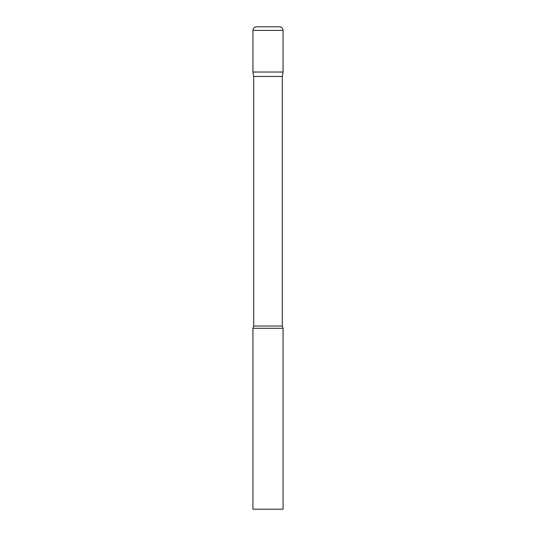 <?xml version="1.0" encoding="UTF-8"?>
<svg xmlns="http://www.w3.org/2000/svg" width="536" height="536" viewBox="0 0 536 536"><rect width="100%" height="100%" fill="white"/><g stroke="black" fill="none" stroke-linecap="round" stroke-linejoin="round"><path stroke-width="0.8" d="M282.291 76.474L282.291 326.049L253.709 326.049L253.709 76.474L282.291 76.474L283.075 72.025L252.925 72.025L283.075 72.025L283.075 30.418A3.618 3.618 0 0 0 279.457 26.8L256.543 26.8A3.618 3.618 0 0 0 252.925 30.418L283.075 30.418M253.709 76.474L252.925 72.025L252.925 30.418M268 328.3L252.925 328.3L252.925 509.2L283.075 509.2L283.075 328.3L268 328.3M253.709 326.049L252.925 328.3M282.291 326.049L283.075 328.3"/></g></svg>
